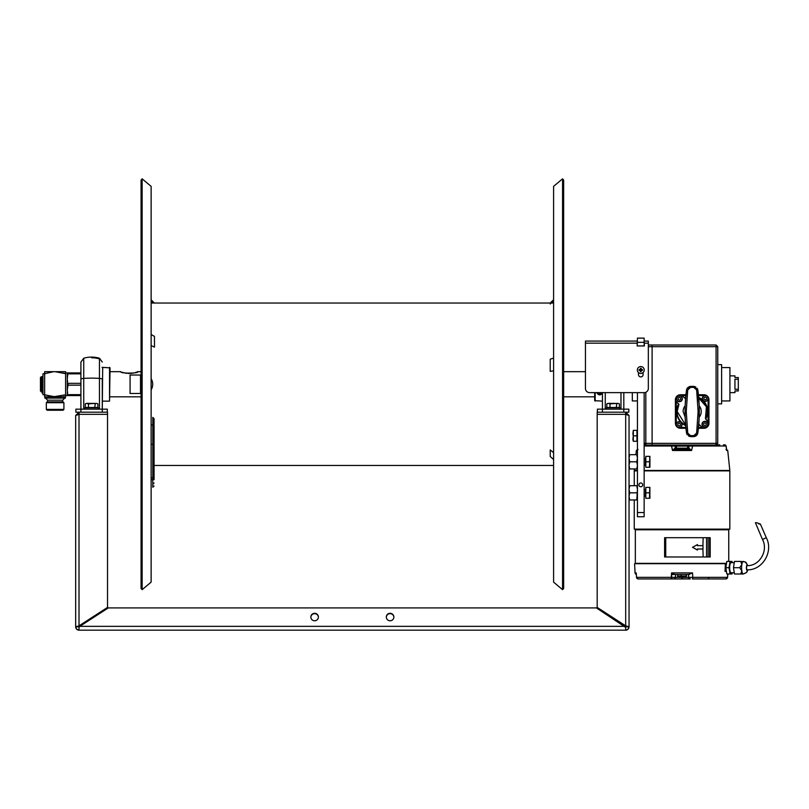 <?xml version="1.0" encoding="UTF-8"?>
<svg xmlns="http://www.w3.org/2000/svg" width="809" height="809" viewBox="0 0 809 809"><rect width="100%" height="100%" fill="white"/><g stroke="black" fill="none" stroke-linecap="round" stroke-linejoin="round"><path stroke-width="1.21" d="M553.589 465.458L154.064 465.458M553.589 303.041L551.222 303.041M553.589 299.694L550.231 303.041L553.589 299.694L553.589 300.705L550.231 304.022L550.231 303.041L151.131 303.041M594.676 396.825L563.651 396.825M141.069 396.825L110.044 396.825M136.468 372.191L137.813 371.675C139.431 373.576 119.236 373.576 120.834 371.675L110.044 371.675M122.321 372.231L122.917 372.443M123.666 372.666L124.586 372.929M125.526 373.141L126.629 373.343M128.156 373.515L132.019 373.343M133.01 373.171L133.758 373M135.002 372.666L135.71 372.443M637.431 342.328L644.146 342.328L644.146 338.132L637.431 338.132L637.179 345.939L644.389 345.939L644.146 341.074L648.333 341.074L648.333 388.441A4.197 4.197 0 0 1 644.146 392.638L589.64 392.638A4.197 4.197 0 0 1 585.453 388.441L585.453 343.168L585.453 371.675L563.651 371.675M141.069 371.675L137.813 371.675M141.069 528.601L141.069 588.386L142.141 589.67L142.141 178.829L141.069 180.114L141.069 528.601M142.141 178.829L151.131 186.363L151.131 582.136L142.141 589.67M563.651 528.601L563.651 180.114L562.568 178.829L562.568 589.67L563.651 588.386L563.651 528.601M562.568 589.67L553.589 582.136L553.589 186.363L562.568 178.829M151.131 334.451L154.479 336.433L154.479 347.122L151.131 345.595M154.064 455.022L154.064 460.452M151.131 301.545L152.658 303.041M154.357 303.041L151.131 299.815M553.589 370.835L550.231 371.371L550.231 359.156L553.589 358.124M553.589 459.512L550.231 456.519L550.231 449.946L553.589 452.656M626.53 626.813L626.53 626.126L626.53 626.813L629.048 626.813L629.048 415.523L625.691 414.339L597.184 414.339L597.184 607.417L596.425 607.913L625.691 627.42L624.932 626.348L625.691 625.853L597.184 607.417L625.691 625.853L625.691 414.339L597.184 414.339L597.184 412.175L625.691 412.175L597.184 412.175M625.691 627.42L625.691 630.171A3.357 3.357 0 0 0 629.048 626.813L628.067 629.19L625.691 630.171L628.067 629.19L629.048 626.813A3.357 3.357 0 0 1 625.691 630.171L79.019 630.171C84.49 630.171 84.49 630.171 79.019 630.171L76.643 629.19L75.662 626.813A3.357 3.357 0 0 0 79.019 630.171A3.357 3.357 0 0 1 75.662 626.813L76.643 629.19L79.019 630.171L79.019 626.965L79.788 626.348L79.019 627.42M255.098 630.171L244.197 630.171M460.523 630.171L449.622 630.171M75.662 415.523L79.019 414.339L107.526 414.339L107.526 607.417L79.019 625.853L75.662 626.813L75.662 415.523L79.019 412.175L107.526 412.175L75.874 412.175L75.874 409.152L80.91 409.152L80.91 362.058L80.91 372.929L67.278 372.929L68.007 372.929L67.278 378.582M75.662 626.813L78.18 626.813L78.18 626.126L78.18 626.813M107.526 412.175L107.526 414.339L79.019 414.339L79.019 625.853L79.788 626.348L108.295 607.913L107.526 607.417L79.019 625.853L79.616 626.591M108.295 607.913L596.425 607.913L624.932 626.348L79.788 626.348L108.295 607.913M310.858 617.045A3.772 3.732 -0 0 0 314.63 620.776A3.772 3.732 -0 0 0 318.402 617.045A3.772 3.732 -0 0 0 314.63 613.303A3.772 3.732 -0 0 0 310.858 617.045M386.318 617.045A3.772 3.732 -0 0 0 390.09 620.776A3.772 3.732 -0 0 0 393.862 617.045A3.772 3.732 -0 0 0 390.09 613.303A3.772 3.732 -0 0 0 386.318 617.045M386.318 617.216A3.772 3.732 180 0 1 390.09 613.657A3.772 3.732 180 0 1 393.862 617.216M318.392 617.216A3.772 3.732 -0 0 0 314.63 613.657A3.772 3.732 -0 0 0 310.858 617.216M625.691 627.653C620.22 627.653 620.22 627.653 625.691 627.653M79.019 627.653C84.49 627.653 84.49 627.653 79.019 627.653M629.048 626.813L625.691 625.853L625.104 626.591M629.048 415.523L625.691 412.175L625.691 414.339M79.019 414.339L79.019 412.175M102.692 367.448L102.288 409.152L107.314 409.152L107.314 412.175M99.456 358.245A27.162 27.162 0 0 0 83.731 358.245L83.731 378.4A27.162 6.108 0 0 1 99.456 378.4L99.456 358.245L102.288 362.058M80.91 372.929L80.91 409.152L102.288 409.152L102.288 379.876M109.539 367.357L109.539 401.143L110.044 367.862L102.045 367.357M106.343 367.539L104.31 367.569M103.673 367.539L103.147 367.488M102.288 401.143L109.539 401.143M597.396 412.175L597.396 409.152L623.81 409.152L623.81 392.638L632.314 392.638L623.81 392.638L623.81 409.152L628.836 409.152L628.836 412.175L625.691 412.175M602.432 392.638L602.432 409.152L602.432 392.638M602.432 401.143L594.676 400.647L594.676 392.638M595.171 401.143L595.171 392.638M596.739 392.638L596.739 392.699C598.731 395.621 600.703 395.621 602.675 392.699M601.765 392.638A2.063 1.79 0 0 1 597.639 392.638M598.296 392.638L598.973 393.791L600.43 393.791L601.117 392.638M84.884 409.152L84.884 407.817L98.304 407.817L98.304 409.152M97.889 403.853L96.311 403.367L97.889 403.853L97.889 407.473L85.299 407.473L85.299 403.853L86.876 403.367L85.835 403.59M95.806 403.428L86.876 403.367L88.454 403.853L88.454 407.473M94.744 407.473L95.28 403.59M96.311 403.367L88.454 403.853M86.361 403.428L86.876 403.367M606.406 409.152L606.406 407.817L619.825 407.817L619.825 409.152M619.411 403.853L617.843 403.367L619.411 403.853L619.411 407.473L606.821 407.473L606.821 403.853L608.398 403.367L607.357 403.59M617.328 403.428L608.398 403.367L609.976 403.853L609.976 407.473M616.266 407.473L616.802 403.59M617.843 403.367L609.976 403.853M607.883 403.428L608.398 403.367M154.064 418.637L154.064 479.717M154.064 486.007L152.8 487.261L152.8 417.373L154.064 418.627M80.91 385.165L68.007 385.165L67.278 389.908L67.632 393.164M80.91 383.335L68.007 383.335L68.007 385.165M80.91 394.661L68.007 394.661L68.007 395.571L67.278 395.571L80.91 395.571M67.369 391.516L67.278 395.571L65.6 395.571M67.369 380.19L67.632 381.848M80.91 373.839L68.007 373.839M65.6 372.929L67.278 372.929L67.278 389.908M42.129 376.701L42.129 393.053L42.129 391.799L41.289 391.799L41.289 376.701L42.129 376.701M41.289 391.799L40.45 390.959L40.45 377.54L41.289 376.701M63.547 373.06L65.6 373.697L65.6 371.675L44.647 371.675L44.647 373.697L44.647 371.675M53.485 371.736L44.647 373.697L44.647 396.825L44.647 394.802L55.123 396.825L44.647 396.825M56.842 371.736L58.4 371.907M53.485 396.764L65.6 394.802L65.6 373.697L55.123 371.675M56.842 396.764L58.4 396.592M63.547 395.449L65.6 394.802L65.6 396.825L55.123 396.825M65.398 396.825L65.398 398.089L44.849 398.089L44.849 396.825M64.76 398.089L62.667 400.182L47.579 400.182L45.476 398.089M55.123 402.7L46.335 402.7L46.335 409.405L63.911 409.405L63.911 402.7L55.123 402.7M63.911 409.405L63.072 410.244L47.175 410.244L46.335 409.405M46.335 402.7L47.175 401.861L63.072 401.861L63.911 402.7M44.647 373.768L42.968 373.768L42.968 394.731L44.647 394.731M141.069 393.477L130.077 393.477L130.077 375.032L141.069 375.032M637.431 392.638L637.431 516.729L644.146 516.729L644.146 392.638L589.64 392.638M644.146 342.328L644.146 345.939M642.67 484.864A1.891 1.891 0 0 0 640.789 482.983A1.891 1.891 0 0 0 638.898 484.864A1.891 1.891 0 0 0 640.789 486.755A1.891 1.891 0 0 0 642.67 484.864M717.755 434.989L717.755 346.687L716.086 346.687L716.086 443.362L717.755 443.362L717.714 435.687M717.755 353.664L717.714 354.362M717.755 443.362L716.086 445.041L716.086 443.362L652.105 443.362L652.105 346.687L716.086 346.687L716.086 345.008L652.105 345.008L652.105 346.687L652.105 345.008L648.333 345.008L648.333 343.168L644.389 343.168M645.653 444.869L644.146 443.362L645.815 445.041L652.105 445.041L652.105 443.362L645.815 443.362L645.815 392.284M648.333 346.687L652.105 346.687L652.105 445.041L716.086 445.041M699.289 414.056L699.289 408.949M685.071 408.98L685.071 414.026M717.755 346.687L716.086 345.008M717.755 403.873L721.618 403.873L721.618 364.626L717.755 364.626M721.618 367.569L729.92 367.569L729.92 400.94L721.618 400.94M674.736 445.041A1.254 1.203 90 0 1 675.343 446.103L676.445 446.103L676.486 448.166L675.141 448.166L675.343 446.103L671.49 446.002L672.522 450.522L675.808 449.399L675.141 448.166A1.254 1.203 90 0 0 676.344 449.399L682.038 449.399C679.762 449.399 679.762 449.399 682.038 449.399L688.277 449.399L691.564 450.522L692.595 446.002L688.742 446.103L688.934 448.166L691.564 450.522L689.875 449.794M682.038 445.041L682.038 446.103L676.445 446.103A1.254 1.203 90 0 0 675.849 445.041M719.788 444.869L716.248 444.869M726.603 449.46L726.017 446.002A1.254 1.224 -90 0 0 724.803 444.869L723.418 444.869L726.007 445.931M726.492 449.399L727.736 450.522L726.735 450.522L726.047 449.399L726.735 450.522L726.017 446.002L692.595 446.002L692.443 445.041L692.595 446.002L716.016 446.002M727.736 450.522L729.829 470.444L644.146 470.444M637.431 470.444L634.246 470.444L634.408 468.937M637.391 449.733L637.34 450.522L638.028 449.399L637.34 450.522L637.431 449.784M672.481 449.855L672.228 448.631M672.117 448.247L671.733 446.972M688.611 449.43L689.308 448.297M689.349 445.041A1.254 1.203 -90 0 0 688.742 446.103L687.63 446.103A1.254 1.203 90 0 1 688.237 445.041M687.731 449.399A1.254 1.203 -90 0 0 688.934 448.166L687.599 448.166L687.63 446.103L682.038 446.103M677.689 449.399A1.254 1.203 -90 0 1 676.486 448.166L682.038 448.166L682.038 449.399M691.564 450.522L672.522 450.522L674.777 448.297M671.632 445.041L671.49 446.002L644.146 446.002M638.028 449.399L637.28 450.198M672.522 450.522L675.808 449.399M644.146 443.362L645.815 443.362L645.815 445.041M632.314 392.638L632.314 400.94L637.431 400.94M634.246 499.962L634.246 529.137L729.829 529.137L729.829 470.868L644.146 470.868M634.246 485.703L634.246 470.868L637.431 470.868M729.829 529.137L634.246 529.137M726.512 563.347L635.338 563.347L635.338 529.804L728.747 529.804L728.747 561.416M680.632 576.726L681.39 576.726M685.627 576.564L679.085 576.564M725.036 571.397L726.401 571.397L725.036 571.397L725.41 563.681L634.58 563.681L635.065 572.914L636.248 572.914L636.541 577.353A1.679 1.628 90 0 0 638.18 578.941L671.682 578.941L671.551 572.914L671.298 577.353L673.492 577.404M674.15 577.404L675.414 577.353L675.566 574.501L674.676 574.501L675.566 574.501L674.676 574.501L675.566 574.501L675.414 577.353L671.298 577.353L671.682 578.941L673.745 578.941L638.149 578.941M682.938 574.501L688.52 574.501L688.661 577.353L688.52 574.501L692.524 572.914L692.787 577.353L692.524 572.914L671.551 572.914L674.676 574.501L689.41 574.501L671.925 574.501M684.556 574.501L679.53 574.501M691.978 577.373L688.661 577.353A1.679 1.679 0 0 0 690.34 578.941A1.679 1.679 0 0 1 688.661 577.353A1.679 1.679 0 0 0 690.34 578.941L673.745 578.941A1.679 1.679 0 0 0 675.414 577.353A1.679 1.679 0 0 1 673.745 578.941L673.745 578.941A1.679 1.679 0 0 0 675.414 577.353L689.41 577.404M689.935 577.404L691.311 577.393M635.065 572.914A1.679 1.679 0 0 0 636.349 574.451L636.521 577.019M727.847 573.996L727.544 577.393L727.756 573.996M727.625 577.373L725.906 578.941A1.679 1.628 -90 0 0 727.534 577.353L692.787 577.353L692.403 578.941L725.946 578.941L692.403 578.941M715.581 577.353L708.957 577.353A1.679 1.679 0 0 1 707.278 578.941M656.797 578.941L648.505 578.941M639.808 577.353L641.234 577.353M636.461 577.373L638.18 578.941L636.461 577.373M677.932 574.501L677.517 576.059L678.599 576.696L677.517 576.059L681.047 576.059L681.138 574.501L675.566 574.501M683.251 576.564L685.375 576.564M679.661 576.564L682.422 576.564M682.745 578.688L681.33 578.688L682.745 578.688M682.503 578.688L681.582 578.688L682.503 578.688M740.71 561.416L745.342 561.931L747.759 565.602L745.959 562.346L743.34 561.416A6.29 1.729 -90 0 0 741.833 564.561L740.71 561.416L734.471 561.416L733.48 567.706L734.471 573.996L740.71 573.996L741.833 570.851A6.29 1.729 -90 0 1 741.6 567.706A6.29 1.729 -90 0 1 741.833 564.561L739.709 567.706L733.48 567.706M740.71 573.996L743.34 573.996A6.29 1.729 -90 0 1 741.833 570.851L739.709 567.706M729.04 567.706L730.042 573.996L726.846 573.996L725.815 567.706L726.846 561.416L730.042 561.416L729.04 567.706L725.815 567.706M732.246 562.68L732.044 561.416L730.042 561.416M732.246 572.742L732.044 573.996L730.042 573.996M734.279 562.68L731.043 562.68A5.026 1.385 90 0 0 729.657 567.706A5.026 1.385 90 0 0 731.043 572.742L734.279 572.742M747.617 565.602A2.72 0.748 90 0 0 747.142 564.985A2.72 0.748 90 0 0 746.394 567.706A2.72 0.748 90 0 0 747.142 570.436A2.72 0.748 90 0 0 747.627 569.799M685.203 404.551L686.517 390.029C684.566 404.348 684.566 418.668 686.517 432.987L685.233 418.981M685.142 416.746L685.162 417.454M685.152 417.07L685.051 411.71M685.051 411.285L685.162 405.724M685.445 400.324L685.324 402.245M686.942 388.684L687.771 387.572M687.792 387.551L690.37 386.419L686.517 390.029L686.204 392.507M689.086 386.722L690.37 386.419A25.15 25.15 0 0 1 693.991 386.419L695.821 386.985M697.176 388.28L699.128 404.025M687.175 434.736L686.517 432.987L687.721 433.027L686.254 411.508L687.721 389.989L690.441 387.43A24.139 24.139 0 0 1 693.91 387.43L693.991 386.419A25.15 25.15 0 0 0 692.18 386.358A25.15 25.15 0 0 1 693.991 386.419L697.843 390.029L696.64 389.989L698.106 411.508L696.64 433.027L693.91 435.576L693.991 436.597A25.15 25.15 0 0 1 693.98 436.597A25.15 25.15 0 0 1 690.37 436.597L688.54 436.021M699.158 418.465L697.843 432.987C699.795 418.668 699.795 404.348 697.843 390.029L697.661 389.26M699.168 404.884L699.198 405.562M699.209 405.936L699.31 411.316M699.31 411.72L699.198 417.292M697.419 434.332L696.589 435.444M696.559 435.464L695.376 436.253M695.275 436.294L693.991 436.597A25.15 25.15 0 0 0 693.991 436.597L697.843 432.987L696.64 433.027M687.721 433.027L690.441 435.576L690.37 436.597L686.699 433.755M693.91 387.43L696.64 389.989M687.721 389.989L686.517 390.029L686.699 389.271M698.905 422.682L699.037 420.771M699.107 403.63L698.693 397.634M758.852 523.999L760.379 524.04L766.265 537.631L762.584 539.492M758.913 524.04L760.298 524.04L756.789 522.735M756.728 522.705L755.404 522.705L762.493 539.461L755.404 522.705M766.234 537.712L766.265 537.631C773.758 551.465 762.533 570.487 747.162 569.799A2.093 0.576 -90 0 1 746.586 567.706A2.093 0.576 -90 0 1 747.162 565.612C759.449 566.209 768.601 550.737 762.493 539.461C768.601 550.737 759.449 566.209 747.162 565.612M703.972 556.976L710.201 556.976L710.201 537.692L703.972 537.692L706.56 537.692L706.56 556.976L703.972 556.976M697.419 544.639L697.419 544.609A65.63 12.752 153.7 0 1 692.484 547.329A65.751 12.742 -26.2 0 0 697.469 544.609L697.469 545.65L702.92 545.65L703.152 537.692L664.604 537.692L664.604 556.976L703.152 556.976L702.92 549.008L697.469 549.008L697.469 550.059A65.751 12.742 -153.8 0 0 692.524 547.329A65.63 12.752 26.3 0 1 697.419 550.059L697.419 550.029M697.469 545.65L702.991 545.65L702.991 549.008L697.469 549.008M675.414 400.728L675.414 423.249L675.414 400.728M675.414 423.249A5.026 5.026 0 0 0 680.44 428.274A5.026 5.026 0 0 1 675.414 423.249M698.673 425.645A15.553 15.553 0 0 0 699.765 425.079L702.96 428.274L703.921 428.274L698.41 428.274M685.941 428.274L680.44 428.274L680.44 427.435A4.197 4.197 0 0 1 679.398 427.304M703.921 428.274A5.026 5.026 0 0 0 708.441 425.443A5.026 5.026 0 0 1 703.921 428.274M707.976 398.726A4.197 4.197 0 0 1 708.108 399.767L708.947 399.767L708.947 422.672L705.751 419.092A15.553 15.553 0 0 0 698.673 397.371M685.688 397.371A15.553 15.553 0 0 0 684.586 397.927L682.24 395.581L685.86 395.581M698.501 395.581L703.921 395.581A4.197 4.197 0 0 1 704.963 395.712M705.448 418.779A15.138 15.138 0 0 0 698.713 397.856M685.648 397.856A15.138 15.138 0 0 0 684.91 398.24L684.586 397.927M708.947 399.767A5.026 5.026 0 0 0 703.921 394.741A5.026 5.026 0 0 1 708.947 399.767M681.4 394.741L685.941 394.741L681.4 394.741M698.41 394.741L703.921 394.741L698.41 394.741M680.44 394.741A5.026 5.026 0 0 0 675.919 397.573A5.026 5.026 0 0 1 680.44 394.741M676.385 424.29A4.197 4.197 0 0 1 676.253 423.249L676.253 401.567L678.599 403.924A15.553 15.553 0 0 0 685.688 425.645M678.599 403.924L678.913 404.227A15.138 15.138 0 0 0 685.648 425.16M698.713 425.16A15.138 15.138 0 0 0 699.451 424.776M698.723 397.998L706.429 406.796L705.428 418.657L708.896 422.298A5.026 5.026 0 0 1 702.839 428.103L699.623 424.887L698.723 425.008M685.627 425.008L677.173 411.508L678.882 404.551L675.464 400.718A5.026 5.026 0 0 1 681.512 394.913L684.738 398.129L685.627 398.008M699.198 417.222A9.051 9.051 0 0 0 699.198 405.794M685.152 405.794A9.051 9.051 0 0 0 683.12 411.508L685.152 417.222M679.135 421.62A2.933 2.933 0 0 0 676.203 424.553A2.933 2.933 0 0 0 679.135 427.486A2.933 2.933 0 0 1 676.203 424.553A2.933 2.933 0 0 1 679.135 421.62A2.933 2.933 0 0 1 682.068 424.553A2.933 2.933 0 0 1 679.135 427.486A2.933 2.933 0 0 0 682.068 424.553A2.933 2.933 0 0 0 679.135 421.62M680.389 425.281L679.135 425.999L677.881 425.281L677.881 423.825L679.135 423.097L680.389 423.825L680.389 425.281L680.389 423.825L679.135 423.097L677.881 423.825L677.881 425.281L679.135 425.999L680.389 425.281M679.135 427.314A2.771 2.771 0 0 1 676.364 424.553A2.771 2.771 0 0 1 679.135 421.782A2.771 2.771 0 0 1 681.906 424.553A2.771 2.771 0 0 1 679.135 427.314M704.922 421.317A2.933 2.933 0 0 0 701.99 424.25A2.933 2.933 0 0 0 704.922 427.192A2.933 2.933 0 0 1 701.99 424.25A2.933 2.933 0 0 1 704.922 421.317A2.933 2.933 0 0 1 707.865 424.25A2.933 2.933 0 0 1 704.922 427.192A2.933 2.933 0 0 0 707.865 424.25A2.933 2.933 0 0 0 704.922 421.317M706.186 424.978L704.922 425.706L703.668 424.978L703.668 423.532L704.922 422.804L706.186 423.532L706.186 424.978L706.186 423.532L704.922 422.804L703.668 423.532L703.668 424.978L704.922 425.706L706.186 424.978M704.922 427.021A2.771 2.771 0 0 1 702.161 424.25A2.771 2.771 0 0 1 704.922 421.489A2.771 2.771 0 0 1 707.693 424.25A2.771 2.771 0 0 1 704.922 427.021M679.429 395.823A2.933 2.933 0 0 0 676.496 398.756A2.933 2.933 0 0 0 679.429 401.699A2.933 2.933 0 0 1 676.496 398.756A2.933 2.933 0 0 1 679.429 395.823A2.933 2.933 0 0 1 682.371 398.756A2.933 2.933 0 0 1 679.429 401.699A2.933 2.933 0 0 0 682.371 398.756A2.933 2.933 0 0 0 679.429 395.823M679.429 401.527A2.771 2.771 0 0 1 676.668 398.756A2.771 2.771 0 0 1 679.429 395.995A2.771 2.771 0 0 1 682.199 398.756A2.771 2.771 0 0 1 679.429 401.527M679.429 400.212L680.693 399.484L680.693 398.038L679.429 397.31L678.175 398.038L678.175 399.484L679.429 400.212M729.92 392.638L734.946 392.638L734.946 390.959L738.304 390.959L738.304 379.219L734.946 379.219L734.946 389.281L738.304 389.281M738.304 379.219L738.304 377.54L734.946 377.54L734.946 375.872L729.92 375.872M705.226 395.53A2.933 2.933 0 0 0 702.293 398.463A2.933 2.933 0 0 0 705.226 401.395A2.933 2.933 0 0 1 702.293 398.463A2.933 2.933 0 0 1 705.226 395.53A2.933 2.933 0 0 1 708.158 398.463A2.933 2.933 0 0 1 705.226 401.395A2.933 2.933 0 0 0 708.158 398.463A2.933 2.933 0 0 0 705.226 395.53M705.226 401.234A2.771 2.771 0 0 1 702.455 398.463A2.771 2.771 0 0 1 705.226 395.692A2.771 2.771 0 0 1 707.986 398.463A2.771 2.771 0 0 1 705.226 401.234M705.226 399.919L706.479 399.191L706.479 397.735L705.226 397.007L703.961 397.735L703.961 399.191L705.226 399.919L703.961 399.191L703.961 397.735L705.226 397.007L706.479 397.735L706.479 399.191L705.226 399.919M637.381 432.198L636.946 430.368L636.946 441.269L633.305 441.269L633.305 430.368L632.881 433.988M637.381 437.649L637.381 439.429L636.946 435.818L633.305 435.818L632.881 439.439M637.219 431.298L637.431 430.368L633.305 430.368M633.043 434.888L633.305 435.818M636.946 435.818L637.219 434.878L637.219 436.749M633.043 440.339L633.305 441.269M636.946 441.269L637.219 440.329L636.946 441.269M644.389 345.939L637.179 345.939L637.431 341.074L585.453 341.074L585.453 388.441M638.483 372.544L638.483 374.607A2.306 2.306 0 0 0 640.789 376.913A2.306 2.306 0 0 0 643.094 374.607L643.094 372.544M643.094 374.607A2.306 2.306 0 0 1 640.789 376.913A2.306 2.306 0 0 1 638.483 374.607M642.467 369.582L641.203 369.582L641.203 368.317L640.364 368.317L640.364 369.582L639.11 369.582L639.11 370.421L640.364 370.421L640.364 371.675L641.203 371.675L641.203 370.421L642.467 370.421L642.467 369.582M640.789 366.558A3.438 3.438 0 0 1 644.227 369.996A3.438 3.438 0 0 1 640.789 373.434A3.438 3.438 0 0 1 637.35 369.996A3.438 3.438 0 0 1 640.789 366.558M644.146 458.45L645.481 458.45L645.481 465.165L645.481 461.808L645.481 465.165L644.146 465.165M649.93 467.258L649.708 457.297M649.87 458.197L649.445 461.808L645.815 461.808L645.815 467.258L649.445 467.258L649.93 456.357M649.93 459.087L649.93 464.558M645.815 461.808L645.815 456.357L649.445 456.357M649.445 461.808L649.708 462.748M649.87 463.648L649.93 464.538M649.93 498.283L649.708 488.312M649.87 489.212L649.445 492.833L645.815 492.833L645.815 498.283L649.445 498.283L649.93 487.382M649.93 490.133L649.87 494.663M645.815 492.833L645.815 487.382L649.445 487.382M649.445 492.833L649.708 493.763M644.146 489.475L645.481 489.475L645.481 496.19L644.146 496.19M629.048 458.45L629.685 454.678L629.331 455.902L629.685 454.678L629.048 454.678L636.794 454.678L637.431 458.248L636.794 461.808L637.431 465.377L636.794 468.937L637.431 468.937L629.685 468.937L629.048 465.377L629.685 461.808L636.794 461.808M629.685 468.937L629.048 468.937L629.685 468.937L629.048 468.937L629.685 468.937L629.048 465.377M629.048 458.248L629.685 461.808M629.048 489.475L629.685 485.703L629.331 486.927L629.685 485.703L629.048 485.703L636.794 485.703L637.431 489.273L636.794 499.962L637.431 499.962L636.794 499.962L637.431 496.19M636.794 499.962L629.048 499.962L629.685 499.962L629.048 499.962L629.685 499.962L629.048 496.392L629.685 492.833L636.794 492.833M629.048 496.392L629.685 499.962M629.048 489.273L629.685 492.833M637.148 467.703L637.361 466.55M637.431 458.248L637.361 457.075M637.148 455.902L636.794 454.678L637.431 454.678L636.794 454.678M629.685 454.678L629.048 454.678L629.685 454.678M637.431 489.273L637.361 488.09M637.148 486.927L636.794 485.703L637.431 485.703L636.794 485.703M629.685 485.703L629.048 485.703L629.685 485.703M91.599 357.78A27.162 26.475 0 0 1 99.456 358.913M102.288 409.152L102.288 412.175M80.91 412.175L80.91 409.152M99.456 409.152L99.456 378.4A3.984 0.9 0 0 1 102.288 379.259M83.731 409.152L83.731 378.4A3.984 0.9 0 0 0 80.91 379.259M623.81 409.152L623.81 412.175M602.432 412.175L602.432 409.152M605.263 409.152L605.263 392.638M620.978 409.152L620.978 392.638M151.131 477.725L152.8 477.725M151.131 444.293L152.8 444.293M154.064 483.013L152.8 484.075M154.064 447.69L152.8 448.378M140.523 375.032L140.523 393.477M637.431 512.532L644.146 512.532M637.34 450.522L636.339 450.522L635.904 454.678M686.396 449.399A1.254 1.203 -90 0 0 687.599 448.166L682.038 448.166M636.541 577.353L671.298 577.353M686.568 576.059L686.153 574.501L686.568 576.059L685.476 576.696L686.568 576.059L681.047 576.059M690.441 387.43L690.37 386.419A25.15 25.15 0 0 1 692.18 386.358M698.157 430.499L697.661 433.745M692.18 436.658A25.15 25.15 0 0 1 690.37 436.597M693.91 435.576A24.139 24.139 0 0 1 690.441 435.576M708.108 556.976L708.108 537.692M709.614 556.976L709.614 537.692M665.746 556.976L665.746 537.692M708.108 421.449L708.108 399.767M680.44 427.435L685.86 427.435M698.501 427.435L702.121 427.435M637.179 343.168L585.453 343.168M83.731 358.245L80.91 362.058M151.131 479.717L152.8 479.717M151.131 424.917L152.8 424.917M47.579 400.182L47.579 401.861M62.667 400.182L62.667 401.861M151.131 389.796A10.547 10.547 0 0 0 151.131 378.703M725.086 444.91L726.098 445.951L726.715 449.976L726.047 449.399M726.138 446.244L724.854 444.869M636.339 450.522L637.593 449.399M728.545 573.996L727.817 574.43M724.277 578.941L725.906 578.941M747.627 570.375L746.899 572.034M746.687 572.337L743.461 573.996M743.34 573.996L746.495 572.56L747.769 569.789M685.243 419.365L685.658 425.372M685.274 403.206L685.142 406.148M685.112 407.19L685.051 411.397M685.051 411.791L685.112 415.937M699.087 419.81L699.239 407.058M699.219 406.28L699.168 404.844M747.162 569.799C762.533 570.487 773.758 551.465 766.265 537.631M664.604 537.692L664.604 556.976"/></g></svg>
